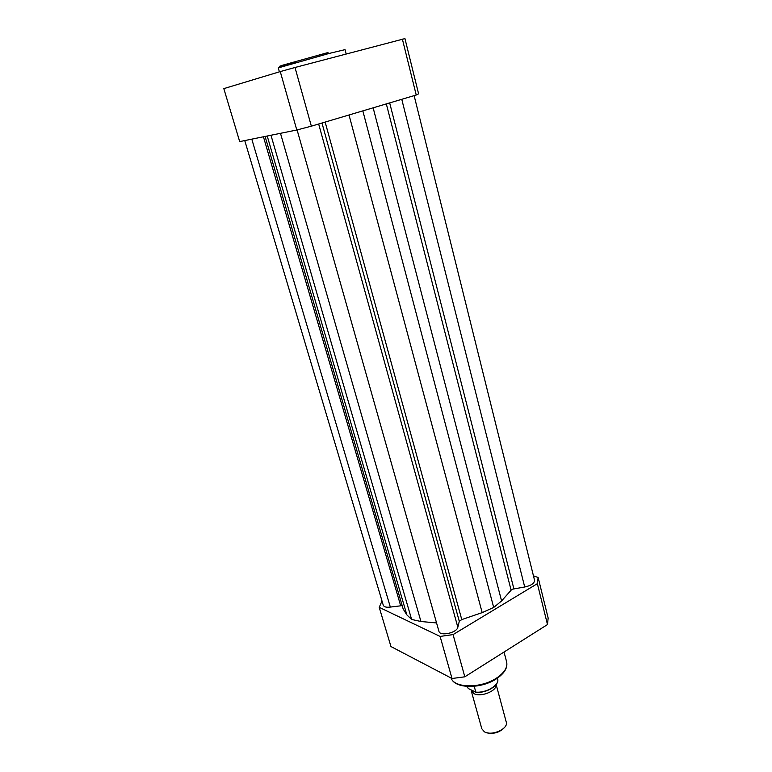 <?xml version="1.0" encoding="UTF-8"?>
<svg xmlns="http://www.w3.org/2000/svg" width="772" height="772" viewBox="0 0 772 772"><rect width="100%" height="100%" fill="white"/><g stroke="black" fill="none" stroke-linecap="round" stroke-linejoin="round"><path stroke-width="1.16" d="M496.097 684.619C497.178 690.95 480.531 697.637 473.767 693.536L471.103 690.023M471.219 690.679L481.805 728.758L484.372 731.779C491.532 736.42 508.738 728.739 506.249 722.071L496.145 684.552M504.019 727.977C499.117 732.686 493.356 734.268 486.736 732.705M467.427 687.727L467.07 686.443L468.305 688.556L475.813 692.117C486.283 693.237 499.822 684.976 497.631 678.945C499.86 685.333 486.148 693.565 475.716 692.32M474.211 686.308L475.813 692.117M373.146 107.819L501.588 600.934L511.913 589.287L524.709 586.99C531.165 585.61 534.446 583.371 534.552 580.264L414.13 95.641M325.147 122.072L461.772 619.588L459.282 621.296L457.835 627.24C456.947 632.886 439.847 636.562 438.93 631.313L297.095 129.928M244.753 140.572L383.259 605.209C384.012 606.937 386.367 607.564 390.333 607.082L402.173 605.634M265.085 136.441L403.177 609.04L406.844 614.879L411.621 619.453L270.972 135.245M280.487 133.315L420.952 621.508L411.621 619.453M420.952 621.508L436.566 622.946M461.772 619.588L482.172 612.621L493.694 607.467L362.84 110.879M501.588 600.934L493.694 607.467M416.233 95.014L418.598 93.846L404.943 38.6L295.01 67.492L311.357 126.174L416.233 95.014L402.376 39.102M295.01 67.492L280.265 71.584L296.795 130.005L311.357 126.174M296.795 130.005L239.696 141.604L223.822 88.616L280.265 71.584M464.821 676.812L453.058 634.603L440.108 636.427L452.016 678.501L464.821 676.812L547.493 624.558L548.159 618.073L538.132 577.514L537.351 583.661L547.493 624.558M453.058 634.603L537.351 583.661M533.452 575.835L538.132 577.514M452.016 678.501L390.97 646.56L379.226 607.352L381.995 600.944M379.226 607.352L440.108 636.427M495.614 684.976C490.674 690.062 484.083 692.474 475.822 692.233M389.677 102.908L513.834 588.621M251.797 139.143L390.333 607.082M263.426 136.779L400.62 605.547M267.218 136.007L406.844 614.879M318.662 124.002L457.835 627.24M321.982 123.018L459.282 621.296M349.021 114.98L482.172 612.621M386.328 103.902L511.083 590.059M401.768 99.308L524.709 586.99M295.531 62.571C279.734 66.662 275.556 67.511 282.986 65.109L327.984 52.554M346.165 53.963L345.026 49.64L328.843 53.519L278.277 67.897L279.396 71.854M506.654 661.98C507.802 667.78 504.444 673.358 496.56 678.704C481.236 689.135 454.583 689 451.137 678.038C454.274 688.306 481.168 688.537 496.57 678.057C504.406 672.73 507.773 667.375 506.654 661.98L504.029 652.031M497.419 678.134L497.631 678.945M467.436 687.746L467.272 687.254"/></g></svg>
